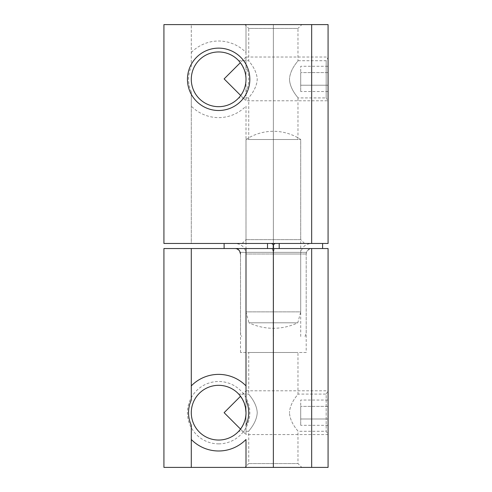 <?xml version="1.0" encoding="UTF-8"?>
<svg xmlns="http://www.w3.org/2000/svg" width="492" height="492" viewBox="0 0 492 492"><rect width="100%" height="100%" fill="white"/><g stroke="black" fill="none" stroke-linecap="round" stroke-linejoin="round"><path stroke-width="0.37" stroke-dasharray="2.46 1.84" d="M240.526 429.098L246 434.571L246 390.796L328.078 390.796L328.078 434.571L328.078 390.796L328.078 434.571L328.078 390.796L326.178 394.08L326.178 431.287L326.178 394.08L297.98 394.08C298.38 394.27 289.979 402.345 289.487 412.683C289.979 402.345 298.38 394.27 297.98 394.08L297.98 352.493L248.737 352.493L248.737 394.08C248.343 394.27 256.738 402.345 257.23 412.683C256.738 423.015 248.337 431.097 248.737 431.287L248.737 463.569L244.905 467.4L301.811 467.4L244.905 467.4M246 412.683C246.326 423.083 238.952 431.25 238.7 431.287C238.946 431.263 246.326 423.089 246 412.683A27.361 27.361 0 0 0 218.639 385.322A27.361 27.361 0 0 0 191.283 412.683A27.361 27.361 0 0 0 218.639 440.039A27.361 27.361 0 0 0 246 412.683L244.948 405.168L243.343 400.918L240.526 396.269L246 390.796L246 434.571L328.078 434.571L326.178 431.287L297.98 431.287C298.38 431.097 289.979 423.022 289.487 412.683C289.979 423.022 298.38 431.097 297.98 431.287L297.98 463.569L301.811 467.4M328.078 418.999L328.078 406.367L328.078 425.322L328.078 418.999L300.717 418.999L300.717 425.322L300.717 406.367L300.717 418.999L328.078 418.999M328.078 400.045L328.078 406.367L328.078 400.045L300.717 400.045L300.717 406.367L300.717 400.045M328.078 406.367L300.717 406.367L328.078 406.367M328.078 425.322L300.717 425.322M240.705 95.497L246 100.792L246 57.023L328.078 57.023L328.078 100.792L328.078 57.023M246 79.317C246.326 68.917 238.952 60.75 238.7 60.713C238.946 60.737 246.326 68.911 246 79.317C246.326 89.722 238.946 97.89 238.7 97.92C238.952 97.89 246.326 89.722 246 79.317C246.326 89.722 238.946 97.89 238.7 97.92C238.952 97.89 246.326 89.722 246 79.317L245.514 74.2L244.21 69.587L240.354 62.669L246 57.023L246 100.792L328.078 100.792M328.078 85.227L328.078 72.588L328.078 91.543L328.078 85.227L300.717 85.227L300.717 91.543L300.717 72.588L300.717 85.227L328.078 85.227M328.078 66.272L328.078 72.588L328.078 66.272L300.717 66.272L300.717 72.588L300.717 66.272M328.078 72.588L300.717 72.588L328.078 72.588M328.078 91.543L300.717 91.543M297.783 322.807L248.934 322.807A57.256 57.256 0 0 0 297.783 322.807L300.717 311.867L246 311.867L246 139.507L300.717 139.507A49.704 49.704 0 0 0 246 139.507L300.717 139.507L300.717 311.867L246 311.867L248.934 322.807L297.783 322.807M273.214 248.528L273.214 251.953C272.839 249.758 272.23 248.62 271.387 248.528L275.329 248.528C274.487 248.62 273.878 249.758 273.503 251.953L273.478 336.491L273.503 254.001L300.717 254.001L246 254.001L273.238 254.001L273.22 336.491L273.214 251.953M273.232 248.528L273.238 254.001M273.214 254.001L306.19 254.001L273.503 254.001L273.484 248.528L273.503 251.953M271.387 248.528L275.329 248.528M279.204 243.472L224.112 243.472L279.204 243.472M304.997 336.491L306.19 333.207L306.19 254.001L306.75 251.597C306.633 251.664 307.789 248.878 311.664 248.528L163.922 248.528L163.922 467.4L328.078 467.4L328.078 248.528L311.664 248.528L311.664 467.4M306.19 352.493L240.526 352.493L306.19 352.493L306.19 252.359L240.526 252.359L306.19 252.359L310.022 248.528L236.695 248.528L310.022 248.528M240.526 352.493L240.526 252.359L236.695 248.528M248.737 463.569L297.98 463.569L248.737 463.569M218.639 443.87A31.187 31.187 0 0 0 249.831 412.683A31.187 31.187 0 0 0 218.639 381.497A31.187 31.187 0 0 0 187.452 412.683A31.187 31.187 0 0 0 218.639 443.87M248.737 352.493L297.98 352.493M246 439.491L246 467.4M191.283 439.491L191.283 467.4M191.283 248.528L191.283 385.876M246 248.528L246 385.876M273.361 248.528L273.361 467.4M238.7 394.08L248.737 394.08C248.343 394.27 256.738 402.345 257.23 412.683C256.738 423.022 248.343 431.097 248.737 431.287L238.7 431.287M238.928 394.326L239.53 395.014M191.283 52.509A38.302 38.302 0 0 1 246 52.509L246 24.6L311.664 24.6L311.664 243.472L273.361 243.472L273.361 24.6L273.361 243.472L246 243.472L246 106.124A38.302 38.302 0 0 1 191.283 106.124L191.283 91.856A30.092 30.092 0 0 1 191.283 66.783L191.283 24.6L246 24.6L246 66.783A30.092 30.092 0 0 1 246 91.856M191.283 66.783L191.283 24.6L163.922 24.6L163.922 243.472L191.283 243.472L191.283 91.856M246 52.509L246 66.783M248.737 139.507L297.98 139.507L248.737 139.507L248.737 97.92C248.343 97.73 256.738 89.655 257.23 79.317C256.738 68.985 248.337 60.903 248.737 60.713L248.737 28.431L297.98 28.431L301.811 24.6L244.905 24.6L301.811 24.6M304.548 243.472L242.169 243.472L304.548 243.472L300.717 239.641L246 239.641L300.717 239.641L300.717 139.507M242.169 243.472L246 239.641L246 139.507M297.98 139.507L297.98 97.92C298.38 97.73 289.979 89.655 289.487 79.317C289.979 89.655 298.38 97.73 297.98 97.92L326.178 97.92L326.178 60.713L326.178 97.92L328.078 101.204L328.078 79.317L328.078 101.204M328.078 57.429L328.078 79.317L328.078 57.429L326.178 60.713L297.98 60.713C298.38 60.903 289.979 68.978 289.487 79.317C289.979 68.978 298.38 60.903 297.98 60.713L297.98 28.431L248.737 28.431L244.905 24.6M246 106.124L246 243.472L191.283 243.472L191.283 106.124M311.664 243.472L328.078 243.472L328.078 24.6L311.664 24.6M218.639 106.678A27.361 27.361 0 0 1 191.283 79.317A27.361 27.361 0 0 1 218.639 51.961A27.361 27.361 0 0 1 246 79.317A27.361 27.361 0 0 1 218.639 106.678M238.7 60.713L248.737 60.713C248.343 60.903 256.738 68.978 257.23 79.317C256.738 89.655 248.343 97.73 248.737 97.92L238.7 97.92M300.717 336.491L300.717 254.001C301.344 247.605 304.856 244.093 311.252 243.472M246 336.491L246 254.001C245.373 247.605 241.867 244.093 235.465 243.472M240.526 254.001L240.526 333.207L241.726 336.491"/><path stroke-width="0.74" d="M240.526 429.098L224.112 412.683L240.526 396.269L238.928 394.326M240.705 95.497L224.112 78.904L240.354 62.669L238.7 60.713M273.232 248.528L273.214 244.555L273.214 248.528M273.503 244.555L273.503 248.528L273.503 244.555L275.182 243.472M279.204 243.472L279.204 248.528M267.513 243.472L267.513 248.528M273.214 244.555L271.535 243.472M163.922 248.528L163.922 467.4L311.664 467.4L311.664 248.528L163.922 248.528M311.657 248.528L328.078 248.528L328.078 467.4L311.664 467.4M191.283 248.528L191.283 400.144A30.092 30.092 0 0 0 191.283 425.217L191.283 439.491A38.302 38.302 0 0 0 246 439.491L246 467.4M218.639 385.322A27.361 27.361 0 0 0 191.283 412.683A27.361 27.361 0 0 0 218.639 440.039A27.361 27.361 0 0 0 246 412.683A27.361 27.361 0 0 0 218.639 385.322M191.283 425.217L191.283 467.4M246 248.528L246 385.876A38.302 38.302 0 0 0 191.283 385.876L191.283 400.144M246 400.144L246 385.876L246 400.144A30.092 30.092 0 0 1 246 425.217M273.361 248.528L273.361 467.4M239.53 395.014L242.408 399.129L244.204 402.936L245.514 407.561L246 412.683C246.326 423.083 238.952 431.25 238.7 431.287C238.946 431.263 246.326 423.089 246 412.683M311.664 243.472L163.922 243.472L163.922 24.6L328.078 24.6L328.078 243.472L311.664 243.472L311.664 24.6M187.452 79.317A31.187 31.187 0 0 1 218.639 48.13A31.187 31.187 0 0 1 249.831 79.317A31.187 31.187 0 0 1 218.639 110.503A31.187 31.187 0 0 1 187.452 79.317M218.639 51.961A27.361 27.361 0 0 1 246 79.317A27.361 27.361 0 0 1 218.639 106.678A27.361 27.361 0 0 1 191.283 79.317A27.361 27.361 0 0 1 218.639 51.961M224.112 243.472L224.112 248.528M322.604 243.472L322.604 248.528M240.526 254.001L239.555 250.889C238.442 249.37 236.941 248.583 235.059 248.528"/></g></svg>
